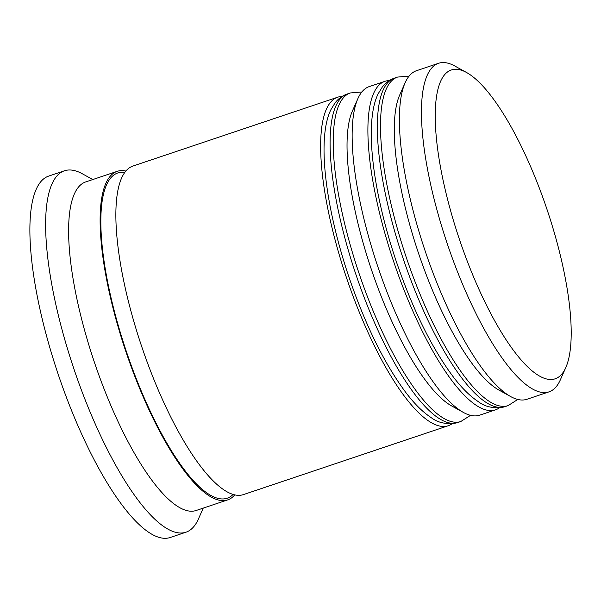 <?xml version="1.0" encoding="UTF-8"?>
<svg xmlns="http://www.w3.org/2000/svg" width="601" height="601" viewBox="0 0 601 601"><rect width="100%" height="100%" fill="white"/><g stroke="black" fill="none" stroke-linecap="round" stroke-linejoin="round"><path stroke-width="0.9" d="M565.316 368.586A162.916 46.269 71.4 0 0 565.804 367.534A162.916 46.269 71.4 0 0 547.083 209.659A162.916 46.269 71.4 0 0 466.624 72.541A162.916 46.269 71.4 0 0 441.126 80.226A162.916 46.269 71.4 0 0 475.586 281.651A162.916 46.269 71.4 0 0 565.316 368.586M565.804 367.534L560.342 379.847A173.313 49.222 -108.6 0 1 559.824 380.966A173.313 49.222 -108.6 0 1 549.006 391.86A173.313 49.222 -108.6 0 1 455.363 266.258A173.313 49.222 -108.6 0 1 427.717 74.201A173.313 49.222 -108.6 0 1 438.535 63.3A173.313 49.222 -108.6 0 1 454.837 66.027L466.624 72.541M438.535 63.3L416.485 70.715A173.313 49.222 71.4 0 0 405.66 81.616A173.313 49.222 71.4 0 0 405.142 82.735A173.313 49.222 71.4 0 0 425.057 250.685A173.313 49.222 71.4 0 0 510.647 396.555A173.313 49.222 71.4 0 0 526.949 399.274L549.006 391.86M384.986 81.308L369.232 86.604A173.313 49.222 71.4 0 0 358.406 97.505A173.313 49.222 71.4 0 0 357.888 98.624A173.313 49.222 71.4 0 0 377.804 266.574A173.313 49.222 71.4 0 0 463.394 412.436A173.313 49.222 71.4 0 0 479.696 415.163L495.449 409.867A173.313 49.222 -108.6 0 1 401.806 284.265A173.313 49.222 -108.6 0 1 374.16 92.208A173.313 49.222 -108.6 0 1 384.986 81.308A173.313 49.222 -108.6 0 1 389.32 80.564M234.751 494.893A173.313 49.222 -108.6 0 1 227.674 499.897L196.166 510.489A173.313 49.222 -108.6 0 1 102.523 384.888A173.313 49.222 -108.6 0 1 74.877 192.823A173.313 49.222 -108.6 0 1 85.703 181.93L117.21 171.338A173.313 49.222 -108.6 0 1 125.872 171.045M203.236 508.115L198.413 518.994A190.645 54.15 -108.6 0 1 197.849 520.226A190.645 54.15 -108.6 0 1 185.942 532.216A190.645 54.15 -108.6 0 1 82.93 394.046A190.645 54.15 -108.6 0 1 52.52 182.787A190.645 54.15 -108.6 0 1 64.427 170.797A190.645 54.15 -108.6 0 1 82.36 173.794L92.772 179.549M452.095 423.728A173.313 49.222 -108.6 0 1 448.196 425.756A173.313 49.222 -108.6 0 1 354.552 300.154A173.313 49.222 -108.6 0 1 326.906 108.097A173.313 49.222 -108.6 0 1 337.732 97.197A173.313 49.222 -108.6 0 1 342.067 96.453M448.196 425.756L243.42 494.6A173.313 49.222 -108.6 0 1 149.777 368.999A173.313 49.222 -108.6 0 1 122.131 176.942A173.313 49.222 -108.6 0 1 132.956 166.041L337.732 97.197M227.674 499.897A173.313 49.222 -108.6 0 1 134.031 374.295A173.313 49.222 -108.6 0 1 106.385 182.238A173.313 49.222 -108.6 0 1 117.21 171.338M185.942 532.216L170.188 537.504A190.645 54.15 -108.6 0 1 67.184 399.342A190.645 54.15 -108.6 0 1 36.774 188.083A190.645 54.15 -108.6 0 1 48.673 176.093L64.427 170.797M463.394 412.436L451.606 405.923A162.916 46.269 -108.6 0 1 371.155 268.805A162.916 46.269 -108.6 0 1 352.434 110.937L357.888 98.624M499.348 407.846A173.313 49.222 -108.6 0 1 495.449 409.867M510.647 396.555L498.868 390.034A162.916 46.269 -108.6 0 1 418.409 252.923A162.916 46.269 -108.6 0 1 399.688 95.048L405.142 82.735M386.759 87.971A173.313 49.222 -108.6 0 1 397.584 77.071L394.436 78.13A173.313 49.222 71.4 0 0 383.611 89.031A173.313 49.222 71.4 0 0 411.257 281.088A173.313 49.222 71.4 0 0 504.9 406.689L508.048 405.63A173.313 49.222 -108.6 0 1 414.405 280.028A173.313 49.222 -108.6 0 1 386.759 87.971M400.176 93.996A162.916 46.269 71.4 0 0 420.617 259.354A162.916 46.269 71.4 0 0 504.479 392.461M339.505 103.86A173.313 49.222 -108.6 0 1 350.33 92.96L347.183 94.019A173.313 49.222 71.4 0 0 336.357 104.92A173.313 49.222 71.4 0 0 364.003 296.977A173.313 49.222 71.4 0 0 457.646 422.578L460.794 421.519A173.313 49.222 -108.6 0 1 367.151 295.917A173.313 49.222 -108.6 0 1 339.505 103.86M352.922 109.885A162.916 46.269 71.4 0 0 373.356 275.243A162.916 46.269 71.4 0 0 457.226 408.349M233.075 494.45A171.585 48.734 -108.6 0 1 138.786 385.016A171.585 48.734 -108.6 0 1 107.046 183.771A171.585 48.734 -108.6 0 1 124.805 172.412M409.086 76.102L397.584 77.071M504.9 406.689C494.345 408.905 485.398 407.162 478.05 401.46C470.027 396.164 461.861 388.096 453.552 377.24C431.954 348.407 412.819 309.68 396.142 261.044C372.68 191.403 363.913 122.236 378.209 93.711L382.311 87.01C385.624 82.735 389.666 79.775 394.436 78.13M517.807 399.455L508.048 405.63M361.832 91.991L350.33 92.96M457.646 422.578C447.091 424.794 438.137 423.051 430.797 417.349C422.773 412.053 414.6 403.977 406.299 393.129C384.7 364.296 365.558 325.569 348.888 276.933C325.426 207.285 316.659 138.117 330.956 109.6L335.058 102.899C338.363 98.624 342.405 95.664 347.183 94.019M470.545 415.344L460.794 421.519"/></g></svg>
